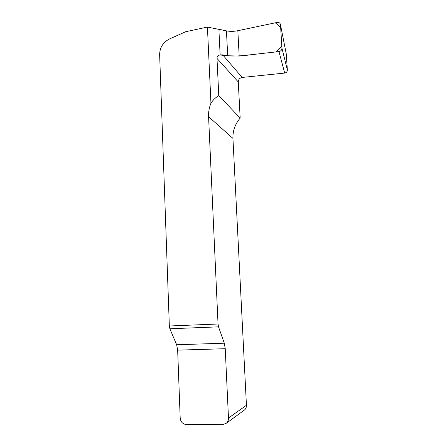 <?xml version="1.0" encoding="UTF-8"?>
<svg xmlns="http://www.w3.org/2000/svg" width="447" height="447" viewBox="0 0 447 447"><rect width="100%" height="100%" fill="white"/><g stroke="black" fill="none" stroke-linecap="round" stroke-linejoin="round"><path stroke-width="0.67" d="M185.667 31.743L169.547 38.934C163.11 42.258 159.808 47.466 159.635 54.545L169.34 325.992L218.041 323.997L208.581 116.701C208.391 112.085 209.179 107.576 210.945 103.162L207.425 27.066L185.667 31.743M218.041 323.997L218.522 326.841L224.31 343.207L225.232 348.705L228.478 418.034C228.534 420.107 227.864 421.812 226.461 423.158L222.634 424.65L186.365 424.549C182.75 424.147 180.694 421.979 180.191 418.046L177.66 350.141L176.643 344.754L169.871 328.774L169.34 325.992M281.945 48.181L287.365 70.028C287.276 71.704 286.387 72.721 284.689 73.068L278.973 51.578C280.861 51.17 281.85 50.042 281.945 48.181L280.493 24.781C280.18 23.004 279.079 22.216 277.185 22.417L237.843 30.703C233.882 31.508 230.082 31.564 226.445 30.871L207.425 27.066M240.173 118.114L238.279 81.952L216.996 58.417L218.779 95.591L240.173 118.114C235.1 124.076 232.691 130.837 232.943 138.414L246.437 405.289C246.493 407.144 245.889 408.675 244.626 409.888L243.688 410.575M287.365 70.028L286.264 53.942M284.689 73.068L242.168 77.443C239.709 77.962 238.413 79.465 238.279 81.952M278.973 51.578L239.179 56.054L227.696 55.763L222.723 54.88L220.131 54.897C218.058 55.428 217.013 56.601 216.996 58.417M210.945 103.162C212.884 100.145 215.499 97.619 218.779 95.591M237.798 30.709L275.363 22.803L280.671 27.641L281.833 46.365L276.022 51.908L256.891 54.059C244.515 55.758 231.099 57.054 220.131 54.897L218.952 30.731C219.578 28.468 223.913 30.737 226.478 30.877M218.522 326.841L169.871 328.774M176.643 344.754L224.31 343.207M281.945 48.164L287.36 70.017M286.393 54.584L280.493 24.781M222.723 54.88L242.168 77.443M232.943 138.414L208.581 116.701M246.437 405.289L228.478 418.034M226.445 30.871L227.696 55.763M237.843 30.703L239.179 56.054M225.232 348.705L177.66 350.141M226.461 423.158L244.626 409.888"/></g></svg>

